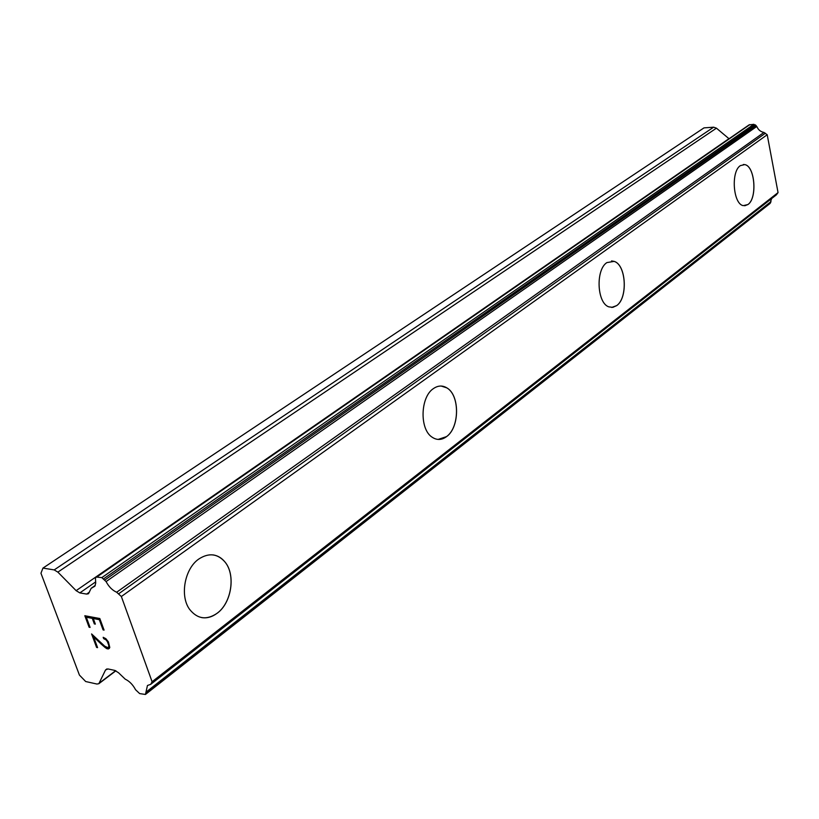 <?xml version="1.0" encoding="UTF-8"?>
<svg xmlns="http://www.w3.org/2000/svg" width="819" height="819" viewBox="0 0 819 819"><rect width="100%" height="100%" fill="white"/><g stroke="black" fill="none" stroke-linecap="round" stroke-linejoin="round"><path stroke-width="1.23" d="M743.355 164.496L744.676 164.609C754.923 165.919 757.493 198.229 747.911 204.535L744.696 205.794M747.952 204.535L743.263 205.641C733.107 204.095 730.722 171.509 740.386 165.622L744.706 164.599C754.954 165.919 757.534 198.229 747.952 204.535M611.527 260.933L614.117 261.384C626.156 264.752 628.019 297.962 616.656 305.61L611.639 307.453M616.697 305.61L612.827 307.36L608.824 306.859C596.969 303.091 595.474 269.686 606.899 262.592L614.158 261.384C626.197 264.752 628.06 297.962 616.697 305.61M441.185 386.046L446.754 387.848C459.889 395.045 459.715 427.457 446.509 436.619L438.114 439.424M446.56 436.619C441.717 440.172 436.916 440.366 432.156 437.213C419.42 429.351 420.27 397.031 433.425 388.595C437.94 385.473 442.403 385.227 446.805 387.848C459.93 395.045 459.756 427.467 446.56 436.619M213.206 554.924C217.813 555.63 221.724 557.985 224.949 561.988C235.79 574.754 231.623 602.753 217.209 613.185C212.213 616.963 207.043 618.437 201.709 617.608M217.26 613.185C206.613 620.433 197.369 619.123 189.537 609.264C179.617 595.782 184.746 568.488 198.863 558.988C208.855 552.569 217.557 553.583 224.99 561.998C235.831 574.764 231.664 602.764 217.26 613.185M93.284 618.54L95.342 624.109L94.339 623.924L92.281 618.355L86.312 617.239L90.09 627.415L89.097 627.231L84.828 615.734L99.816 618.519L104.074 630.098L103.071 629.903L99.304 619.666L93.284 618.54L99.324 619.635L103.102 629.883L104.064 630.067M94.339 623.924L95.332 624.088M86.312 617.239L92.312 618.335L94.369 623.904M89.097 627.231L90.08 627.395M84.869 615.745L89.128 627.211M107.453 641.809L108.794 645.372L107.453 641.809L106.142 639.936L103.675 638.646L103.174 637.305L105.897 638.707L108.415 641.912L109.797 647.481L108.292 648.955L109.418 648.3M108.292 648.955L106.808 648.658L108.323 648.935M106.808 648.658L105.016 647.419L106.839 648.638M105.016 647.419L101.177 644.072L105.047 647.399M101.177 644.072L93.632 636.885L101.208 644.051M93.612 636.916L97.584 647.634L96.591 647.43L97.574 647.604M103.675 638.646L106.173 639.915L107.484 641.789M103.214 637.305L103.706 638.615M108.743 647L108.763 645.392L108.773 646.979L107.739 647.594L104.719 646.171L91.585 633.937L96.591 647.43M91.646 633.988L96.622 647.409M98.833 683.711L105.538 669.952L107.995 668.949L114.793 670.403L118.509 672.727L125.235 679.176C129.433 681.173 132.873 684.684 135.555 689.721L139.65 693.591L145.444 694.461L147.461 685.493L150.737 684.326L152.099 681.736L121.355 596.519L116.656 592.239C112.377 590.345 108.855 586.793 106.081 581.582L101.812 577.62L96.14 577.026L95.434 578.327L95.721 583.159L94.83 586.25L91.206 588.247L88.483 593.734L86.65 594.082L79.832 592.905L76.126 590.653L57.862 572.123L54.197 569.911L42.957 568.089L40.95 573.218L79.423 675.081L85.688 681.531L96.918 684.039L98.833 683.711L115.899 670.792M729.033 138.749L716.441 128.173L713.636 127.191L704.002 127.877L42.957 568.089M150.737 684.326L776.402 194.83L778.05 192.598L767.208 134.746L763.953 132.432C760.616 131.808 758.23 129.822 756.797 126.474L753.849 124.314L749.037 124.897L96.202 576.996M145.444 694.461L769.911 203.583L771.662 198.536M151.105 683.65L776.832 194.246M152.099 681.736L778.05 192.598M121.355 596.519L767.208 134.746M118.653 593.795L765.386 133.221M116.656 592.239L763.953 132.432M91.8 588.052L95.106 585.739M99.314 683.077L115.674 670.689M105.538 669.952L106.931 668.908M145.669 694.174L770.167 203.317M146.089 693.345L770.689 202.6M146.181 692.024L771.017 201.576M106.081 581.582L756.797 126.474M104.904 579.944L756.091 125.471M103.726 578.757L755.292 124.805M101.812 577.62L753.849 124.314M97.062 576.852L749.876 124.59M86.65 594.082L89.455 592.117M79.832 592.905L95.7 581.869M76.126 590.653L728.941 138.667M57.862 572.123L716.441 128.173M54.197 569.911L713.636 127.191M91.267 588.216L95.25 585.431"/></g></svg>
